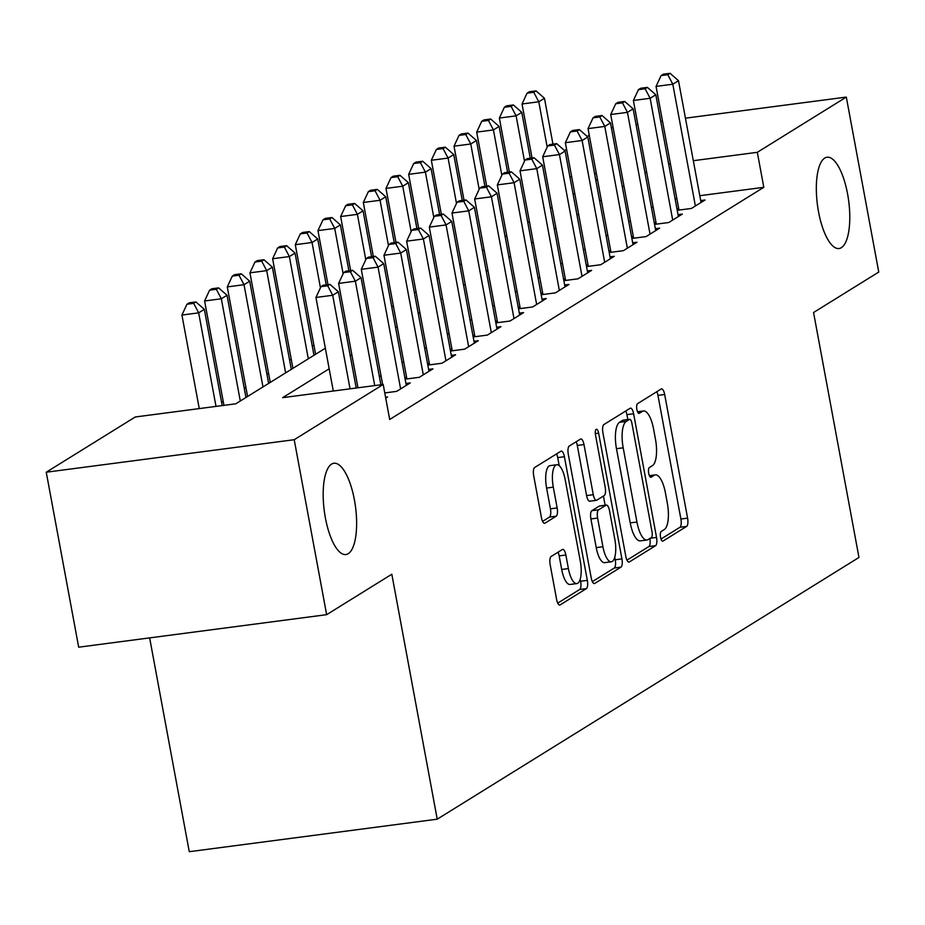 <?xml version="1.0" encoding="UTF-8"?>
<svg xmlns="http://www.w3.org/2000/svg" width="925" height="925" viewBox="0 0 925 925"><rect width="100%" height="100%" fill="white"/><g stroke="black" fill="none" stroke-linecap="round" stroke-linejoin="round"><path stroke-width="1.39" d="M660.543 537.24A4.937 1.688 82.5 0 0 662.739 541.171A4.937 1.688 82.5 0 0 662.994 541.079L686.639 526.406A7.065 2.417 82.5 0 0 687.587 518.15L664.67 394.501A7.065 2.417 82.5 0 0 661.525 388.882A7.065 2.417 82.5 0 0 661.167 389.009L637.522 403.682A4.937 1.688 82.5 0 0 636.862 409.451A4.937 1.688 82.5 0 0 639.059 413.394A4.937 1.688 82.5 0 0 639.302 413.302L642.366 411.405A22.593 7.724 82.5 0 1 643.499 410.978A22.593 7.724 82.5 0 1 653.559 428.969L655.478 439.271A22.593 7.724 82.5 0 1 652.426 465.668L649.362 467.564A4.937 1.688 82.5 0 0 648.702 473.346A4.937 1.688 82.5 0 0 650.899 477.277A4.937 1.688 82.5 0 0 651.154 477.184L654.206 475.288A22.593 7.724 82.5 0 1 655.351 474.872A22.593 7.724 82.5 0 1 665.41 492.852L667.318 503.154A22.593 7.724 82.5 0 1 664.266 529.562L661.202 531.459A4.937 1.688 82.5 0 0 660.543 537.24M354.414 499.893A46.03 15.748 82.5 0 0 333.913 463.263A46.03 15.748 82.5 0 0 325.392 517.908A46.03 15.748 82.5 0 0 345.881 554.538A46.03 15.748 82.5 0 0 354.414 499.893M847.566 193.857A46.03 15.748 82.5 0 0 827.077 157.227A46.03 15.748 82.5 0 0 818.544 211.871A46.03 15.748 82.5 0 0 839.044 248.513A46.03 15.748 82.5 0 0 847.566 193.857M551.138 556.492A7.065 2.417 82.5 0 0 550.178 564.736L556.607 599.435A7.065 2.417 82.5 0 0 559.752 605.054A7.065 2.417 82.5 0 0 560.111 604.915L586.369 588.624A7.065 2.417 82.5 0 0 587.329 580.368L564.412 456.719A7.065 2.417 82.5 0 0 561.267 451.099A7.065 2.417 82.5 0 0 560.908 451.227L534.65 467.518A7.065 2.417 82.5 0 0 533.69 475.774L541.46 517.676A7.065 2.417 82.5 0 0 544.605 523.296A7.065 2.417 82.5 0 0 544.964 523.168L556.202 516.196A7.065 2.417 82.5 0 0 557.151 507.941L553.3 487.163A18.882 6.463 82.5 0 1 556.792 464.743A18.882 6.463 82.5 0 1 565.21 479.774L580.299 561.174A18.882 6.463 82.5 0 1 576.795 583.594A18.882 6.463 82.5 0 1 568.389 568.574L565.869 555A7.065 2.417 82.5 0 0 562.724 549.381A7.065 2.417 82.5 0 0 562.377 549.508L551.138 556.492M685.437 118.18L846.317 97.09L878.75 272.054L813.561 312.511L858.967 557.463L437.224 819.18L391.818 574.228L326.641 614.674L294.208 439.71L46.25 472.212L135.247 416.99L235.771 403.809L325.357 348.216M846.317 97.09L757.321 152.313L693.311 160.707M329.173 368.809L282.68 397.658L383.204 384.476L389.691 419.476L763.807 187.312L757.321 152.313M383.204 384.476L294.208 439.71M625.832 556.48A7.065 2.417 82.5 0 0 628.977 562.099A7.065 2.417 82.5 0 0 629.324 561.961L655.594 545.669A7.065 2.417 82.5 0 0 656.542 537.413L633.625 413.764A7.065 2.417 82.5 0 0 630.48 408.145A7.065 2.417 82.5 0 0 630.122 408.272L603.863 424.575A7.065 2.417 82.5 0 0 602.915 432.819L625.832 556.48M620.976 567.141L594.717 583.444A7.065 2.417 82.5 0 1 594.359 583.571A7.065 2.417 82.5 0 1 591.225 577.952L568.297 454.302A7.065 2.417 82.5 0 1 569.257 446.047L580.495 439.074A7.065 2.417 82.5 0 1 580.854 438.947A7.065 2.417 82.5 0 1 583.987 444.567L593.283 494.713A7.065 2.417 82.5 0 0 596.428 500.333A7.065 2.417 82.5 0 0 596.787 500.194L604.245 495.569A7.065 2.417 82.5 0 0 605.193 487.325L595.515 435.108A4.937 1.688 82.5 0 1 596.428 429.246A4.937 1.688 82.5 0 1 598.637 433.178L621.935 558.897A7.065 2.417 82.5 0 1 620.976 567.141L614.281 568.019L592.347 581.628M677.227 210.31L691.414 208.449L705.023 200.008L700.699 200.575M654.553 224.382L668.74 222.52L682.349 214.08L678.025 214.646M631.879 238.453L646.066 236.592L659.675 228.151L655.351 228.718M609.205 252.525L623.392 250.663L637.001 242.223L632.677 242.789M586.531 266.597L600.718 264.735L614.327 256.294L610.003 256.861M563.857 280.668L578.044 278.807L591.653 270.366L587.329 270.933M541.183 294.74L555.37 292.878L568.979 284.438L564.655 285.004M518.509 308.811L532.696 306.95L546.305 298.509L541.981 299.076M495.835 322.883L510.022 321.021L523.631 312.581L519.307 313.147M473.161 336.954L487.348 335.093L500.957 326.652L496.632 327.219M450.487 351.026L464.674 349.164L478.283 340.712L473.958 341.279M427.812 365.086L442 363.236L455.609 354.784L451.284 355.35M405.138 379.158L419.326 377.296L432.935 368.855L428.61 369.422M384.765 392.928L396.652 391.368L410.261 382.927L405.936 383.493M385.737 398.143L387.587 396.998L385.575 397.264M763.807 187.312L699.797 195.707M676.869 198.713L675.111 198.933M653.096 206.818L651.478 207.813M630.422 220.89L628.803 221.884M607.748 234.95L606.129 235.956M585.074 249.022L583.455 250.028M562.4 263.093L560.781 264.099M539.726 277.165L538.107 278.171M517.052 291.236L515.433 292.242M494.378 305.308L492.759 306.314M471.704 319.379L470.085 320.385M449.03 333.451L447.411 334.457M426.356 347.522L424.737 348.517M403.682 361.594L402.063 362.588M381.007 375.666L379.389 376.66M678.626 208.183L677.019 209.189M655.952 222.254L654.345 223.26M633.278 236.326L631.671 237.332M610.604 250.398L608.997 251.403M587.93 264.469L586.323 265.475M565.256 278.541L563.649 279.547M542.582 292.612L540.975 293.618M519.908 306.684L518.301 307.69M497.234 320.755L495.627 321.75M474.56 334.827L472.953 335.821M451.886 348.898L450.278 349.893M429.212 362.97L427.604 363.964M406.538 377.03L404.93 378.036M313.91 345.141L312.292 346.135M291.236 359.212L289.618 360.207M268.562 373.284L266.943 374.278M245.888 387.355L244.269 388.35M223.214 401.415L221.595 402.421M149.642 637.88L189.267 851.694L437.224 819.18M611.39 127.893L613.148 127.662M636.065 124.655L637.822 124.424M660.751 121.418L662.508 121.187M326.641 614.674L78.683 647.188L46.25 472.212M564.562 150.567L566.597 149.318M587.236 136.495L589.271 135.247M596.347 173.426L594.59 173.657M571.662 176.652L569.904 176.883M346.413 335.151L348.031 334.145M369.087 321.079L370.705 320.073M391.761 307.007L393.379 306.002M414.435 292.936L416.053 291.93M437.109 278.864L438.728 277.858M459.783 264.793L461.402 263.798M482.457 250.721L484.076 249.727M505.131 236.65L506.75 235.655M527.805 222.578L529.424 221.584M550.479 208.518L552.098 207.512M573.153 194.447L574.772 193.441M595.827 180.375L597.446 179.369M646.61 171.819L644.991 172.825M623.936 185.89L622.317 186.896M601.262 199.962L599.643 200.968M578.587 214.033L576.969 215.039M555.913 228.105L554.295 229.099M533.239 242.177L531.621 243.171M510.565 256.248L508.947 257.243M487.891 270.32L486.272 271.314M465.217 284.38L463.598 285.386M442.543 298.451L440.924 299.457M419.869 312.523L418.25 313.529M397.195 326.594L395.576 327.6M374.521 340.666L372.902 341.672M351.847 354.738L350.228 355.743M670.394 163.713L668.636 163.945M661.005 539.021L679.933 527.285A7.065 2.417 82.5 0 0 680.893 519.029L657.964 395.38A7.065 2.417 82.5 0 0 656.843 391.691M627.832 419.568L626.919 414.643A7.065 2.417 82.5 0 0 625.797 410.966M626.953 560.157L648.888 546.548A7.065 2.417 82.5 0 0 649.87 538.489M651.362 537.575A4.937 1.688 82.5 0 0 652.021 531.794L631.902 423.257A4.937 1.688 82.5 0 0 629.705 419.314A4.937 1.688 82.5 0 0 629.462 419.407L626.237 421.418A22.593 7.724 82.5 0 0 623.184 447.816L636.932 522.012A22.593 7.724 82.5 0 0 646.991 539.992A22.593 7.724 82.5 0 0 648.136 539.576L651.362 537.575M623.265 420.228A4.937 1.688 82.5 0 0 623.011 420.193A4.937 1.688 82.5 0 0 622.756 420.285L629.462 419.407M646.991 539.992L640.297 540.871A22.593 7.724 82.5 0 1 630.237 522.891L616.478 448.694A22.593 7.724 82.5 0 1 619.53 422.297L622.756 420.285M590.081 501.072A7.065 2.417 82.5 0 1 589.734 501.211A7.065 2.417 82.5 0 1 586.589 495.592L577.293 445.445A7.065 2.417 82.5 0 0 576.159 441.757M603.424 496.078L605.123 505.223M614.767 557.278L615.229 559.775L621.935 558.897M602.927 546.744A18.882 6.463 82.5 0 0 611.344 561.776A18.882 6.463 82.5 0 0 614.836 539.356L609.517 510.681A7.065 2.417 82.5 0 0 606.384 505.062A7.065 2.417 82.5 0 0 606.025 505.189L598.567 509.814A7.065 2.417 82.5 0 0 597.619 518.069L602.927 546.744L596.232 547.623A18.882 6.463 82.5 0 0 604.638 562.654L611.344 561.776M600.059 505.975A7.065 2.417 82.5 0 0 599.678 505.94A7.065 2.417 82.5 0 0 599.319 506.067L606.025 505.189M596.232 547.623L590.913 518.948A7.065 2.417 82.5 0 1 591.861 510.692L599.319 506.067M614.281 568.019A7.065 2.417 82.5 0 0 615.229 559.775M576.795 583.594L570.089 584.473A18.882 6.463 82.5 0 1 561.683 569.453L559.174 555.879A7.065 2.417 82.5 0 0 558.041 552.202M556.792 464.743L550.097 465.622A18.882 6.463 82.5 0 0 546.594 488.042L553.3 487.163M542.582 521.365L549.496 517.075A7.065 2.417 82.5 0 0 550.444 508.819L546.594 488.042M559.197 465.633L557.706 457.597A7.065 2.417 82.5 0 0 556.572 453.909M557.74 603.112L579.674 589.502A7.065 2.417 82.5 0 0 580.623 581.247L580.229 579.096M552.953 144.15L544.455 98.27L538.789 101.785L522.035 103.982L532.037 157.99M533.771 92.292L536.038 90.881L529.343 91.76L527.065 93.171L533.771 92.292L538.789 101.785L547.184 147.121M536.038 90.881L544.455 98.27M522.035 103.982L527.065 93.171M695.38 205.986L672.81 84.21L678.487 80.695L701.058 202.471M678.985 210.079L656.056 86.407L672.81 84.21L667.804 74.717L670.07 73.306L663.364 74.185L661.097 75.596L667.804 74.717M661.097 75.596L656.056 86.407M678.487 80.695L670.07 73.306M530.279 158.221L521.781 112.341L516.115 115.856L499.361 118.053L509.363 172.062M511.097 106.363L513.363 104.953L506.669 105.832L504.391 107.242L511.097 106.363L516.115 115.856L524.51 161.193M513.363 104.953L521.781 112.341M499.361 118.053L504.391 107.242M507.605 172.293L499.107 126.413L493.441 129.928L476.687 132.125L486.689 186.133M488.423 120.435L490.689 119.024L483.995 119.903L481.717 121.314L488.423 120.435L493.441 129.928L501.836 175.264M490.689 119.024L499.107 126.413M476.687 132.125L481.717 121.314M484.931 186.364L476.433 140.484L470.767 143.999L454.013 146.196L464.015 200.205M465.749 134.507L468.015 133.096L461.321 133.975L459.043 135.385L465.749 134.507L470.767 143.999L479.162 189.336M468.015 133.096L476.433 140.484M454.013 146.196L459.043 135.385M462.257 200.436L453.759 154.544L448.093 158.071L431.339 160.268L441.341 214.276M443.075 148.578L445.341 147.167L438.647 148.046L436.369 149.457L443.075 148.578L448.093 158.071L456.488 203.396M445.341 147.167L453.759 154.544M431.339 160.268L436.369 149.457M672.706 220.058L650.136 98.281L655.813 94.766L678.383 216.542M656.311 224.151L633.382 100.478L650.136 98.281L645.13 88.788L647.396 87.378L640.69 88.257L638.423 89.667L645.13 88.788M638.423 89.667L633.382 100.478M655.813 94.766L647.396 87.378M650.032 234.129L627.462 112.353L633.139 108.838L655.709 230.614M633.637 238.222L610.708 114.55L627.462 112.353L622.456 102.86L624.722 101.449L618.016 102.328L615.749 103.739L622.456 102.86M615.749 103.739L610.708 114.55M633.139 108.838L624.722 101.449M627.358 248.201L604.788 126.424L610.465 122.909L633.035 244.686M610.962 252.294L588.034 128.621L604.788 126.424L599.782 116.932L602.048 115.521L595.342 116.4L593.075 117.81L599.782 116.932M593.075 117.81L588.034 128.621M610.465 122.909L602.048 115.521M604.684 262.272L582.114 140.496L587.791 136.981L610.361 258.757M588.288 266.365L565.36 142.693L582.114 140.496L577.107 131.003L579.374 129.593L572.668 130.471L570.401 131.882L577.107 131.003M570.401 131.882L565.36 142.693M587.791 136.981L579.374 129.593M439.583 214.508L431.085 168.616L425.419 172.142L408.665 174.339L418.667 228.348M420.401 162.638L422.667 161.239L415.972 162.118L413.695 163.517L420.401 162.638L425.419 172.142L433.813 217.468M422.667 161.239L431.085 168.616M408.665 174.339L413.695 163.517M582.01 276.344L559.44 154.567L565.117 151.052L587.687 272.829M565.614 280.437L542.686 156.764L559.44 154.567L554.433 145.075L556.7 143.664L549.993 144.543L547.727 145.953L554.433 145.075M547.727 145.953L542.686 156.764M565.117 151.052L556.7 143.664M416.909 228.579L408.411 182.688L402.745 186.214L385.991 188.399L395.993 242.419M397.727 176.71L399.993 175.311L393.298 176.189L391.021 177.588L397.727 176.71L402.745 186.214L411.139 231.539M399.993 175.311L408.411 182.688M385.991 188.399L391.021 177.588M559.336 290.415L536.766 168.639L542.443 165.124L565.013 286.9M542.94 294.508L520.012 170.836L536.766 168.639L531.759 159.146L534.026 157.736L527.319 158.614L525.053 160.025L531.759 159.146M525.053 160.025L520.012 170.836M542.443 165.124L534.026 157.736M394.235 242.651L385.737 196.759L380.071 200.274L363.317 202.471L373.318 256.491M375.053 190.781L377.319 189.382L370.624 190.261L368.347 191.66L375.053 190.781L380.071 200.274L388.465 245.611M377.319 189.382L385.737 196.759M363.317 202.471L368.347 191.66M536.662 304.487L514.092 182.711L519.769 179.184L542.339 300.972M520.266 308.58L497.338 184.907L514.092 182.711L509.085 173.218L511.352 171.807L504.645 172.686L502.379 174.097L509.085 173.218M502.379 174.097L497.338 184.907M519.769 179.184L511.352 171.807M371.561 256.722L363.062 210.831L357.397 214.346L340.643 216.542L350.644 270.562M352.379 204.853L354.645 203.442L347.95 204.321L345.672 205.732L352.379 204.853L357.397 214.346L365.791 259.682M354.645 203.442L363.062 210.831M340.643 216.542L345.672 205.732M513.988 318.558L491.418 196.782L497.095 193.256L519.665 315.043M497.592 322.652L474.664 198.979L491.418 196.782L486.411 187.278L488.678 185.879L481.971 186.758L479.705 188.157L486.411 187.278M479.705 188.157L474.664 198.979M497.095 193.256L488.678 185.879M348.887 270.794L340.388 224.902L334.723 228.417L317.969 230.614L327.97 284.634M329.705 218.924L331.971 217.514L325.276 218.392L322.998 219.803L329.705 218.924L334.723 228.417L343.117 273.754M331.971 217.514L340.388 224.902M317.969 230.614L322.998 219.803M491.314 332.63L468.744 210.854L474.421 207.327L496.991 329.103M474.918 336.723L451.99 213.039L468.744 210.854L463.737 201.349L466.003 199.95L459.297 200.829L457.031 202.228L463.737 201.349M457.031 202.228L451.99 213.039M474.421 207.327L466.003 199.95M326.213 284.865L317.714 238.974L312.049 242.489L295.295 244.686L315.598 354.275M307.031 232.996L309.297 231.585L302.602 232.464L300.324 233.875L307.031 232.996L312.049 242.489L320.443 287.825M309.297 231.585L317.714 238.974M295.295 244.686L300.324 233.875M468.64 346.702L446.07 224.914L451.747 221.399L474.317 343.175M452.244 350.795L429.316 227.111L446.07 224.914L441.063 215.421L443.329 214.022L436.623 214.901L434.357 216.3L441.063 215.421M434.357 216.3L429.316 227.111M451.747 221.399L443.329 214.022M313.98 355.269L295.04 253.045L289.375 256.56L272.621 258.757L292.924 368.347M284.357 247.067L286.623 245.657L279.928 246.536L277.65 247.946L284.357 247.067L289.375 256.56L308.314 358.796M286.623 245.657L295.04 253.045M272.621 258.757L277.65 247.946M445.966 360.773L423.396 238.985L429.073 235.47L451.643 357.247M429.57 364.866L406.642 241.182L423.396 238.985L418.389 229.492L420.655 228.093L413.949 228.961L411.683 230.371L418.389 229.492M411.683 230.371L406.642 241.182M429.073 235.47L420.655 228.093M291.306 369.341L272.366 267.117L266.701 270.632L249.947 272.829L270.25 382.407M261.683 261.139L263.949 259.728L257.254 260.607L254.976 262.018L261.683 261.139L266.701 270.632L285.64 372.856M263.949 259.728L272.366 267.117M249.947 272.829L254.976 262.018M423.292 374.833L400.722 253.057L406.399 249.542L428.969 371.318M406.896 378.926L383.967 255.254L400.722 253.057L395.715 243.564L397.981 242.153L391.275 243.032L389.009 244.443L395.715 243.564M389.009 244.443L383.967 255.254M406.399 249.542L397.981 242.153M268.632 383.413L249.692 281.188L244.027 284.703L227.273 286.9L247.576 396.478M239.008 275.211L241.275 273.8L234.58 274.679L232.302 276.089L239.008 275.211L244.027 284.703L262.966 386.928M241.275 273.8L249.692 281.188M227.273 286.9L232.302 276.089M400.618 388.905L378.047 267.128L383.725 263.613L406.295 385.39M382.649 384.557L361.293 269.325L378.047 267.128L373.041 257.636L375.307 256.225L368.601 257.104L366.335 258.514L373.041 257.636M366.335 258.514L361.293 269.325M383.725 263.613L375.307 256.225M245.958 397.484L227.018 295.26L221.341 298.775L204.598 300.972L223.942 405.358M216.334 289.282L218.601 287.872L211.906 288.75L209.628 290.161L216.334 289.282L221.341 298.775L240.292 400.999M218.601 287.872L227.018 295.26M204.598 300.972L209.628 290.161M374.729 385.598L355.373 281.2L361.051 277.685L380.892 384.788M357.975 387.783L338.619 283.397L355.373 281.2L350.367 271.707L352.633 270.297L345.927 271.175L343.661 272.586L350.367 271.707M343.661 272.586L338.619 283.397M361.051 277.685L352.633 270.297M222.185 405.589L204.344 309.332L198.667 312.847L181.924 315.043L199.257 408.596M193.66 303.354L195.927 301.943L189.232 302.822L186.954 304.233L193.66 303.354L198.667 312.847L216.011 406.399M195.927 301.943L204.344 309.332M181.924 315.043L186.954 304.233M350.043 388.824L332.699 295.272L338.377 291.757L356.217 388.014M333.289 391.021L315.945 297.468L332.699 295.272L327.693 285.779L329.959 284.368L323.253 285.247L320.987 286.657L327.693 285.779M320.987 286.657L315.945 297.468M338.377 291.757L329.959 284.368M649.477 475.913L654.206 475.288M637.637 412.018L642.366 411.405M657.964 395.38L664.67 394.501M680.893 519.029L687.587 518.15M679.933 527.285L686.639 526.406M626.919 414.643L633.625 413.764M650.287 538.234L656.542 537.413M648.888 546.548L655.594 545.669M628.595 562.065L629.324 561.961M619.53 422.297L626.237 421.418M616.478 448.694L623.184 447.816M630.237 522.891L636.932 522.012M593.989 583.536L594.717 583.444M577.293 445.445L583.987 444.567M586.589 495.592L593.283 494.713M595.318 433.617L598.637 433.178M591.861 510.692L598.567 509.814M590.913 518.948L597.619 518.069M559.174 555.879L565.869 555M561.683 569.453L568.389 568.574M550.444 508.819L557.151 507.941M549.496 517.075L556.202 516.196M544.224 523.261L544.964 523.168M557.706 457.597L564.412 456.719M580.623 581.247L587.329 580.368M579.674 589.502L586.369 588.624M559.382 605.019L560.111 604.915M649.373 475.658L655.351 474.872M637.522 411.764L643.499 410.978M623.011 420.193L629.705 419.314M589.734 501.211L596.428 500.333M599.678 505.94L606.384 505.062"/></g></svg>

